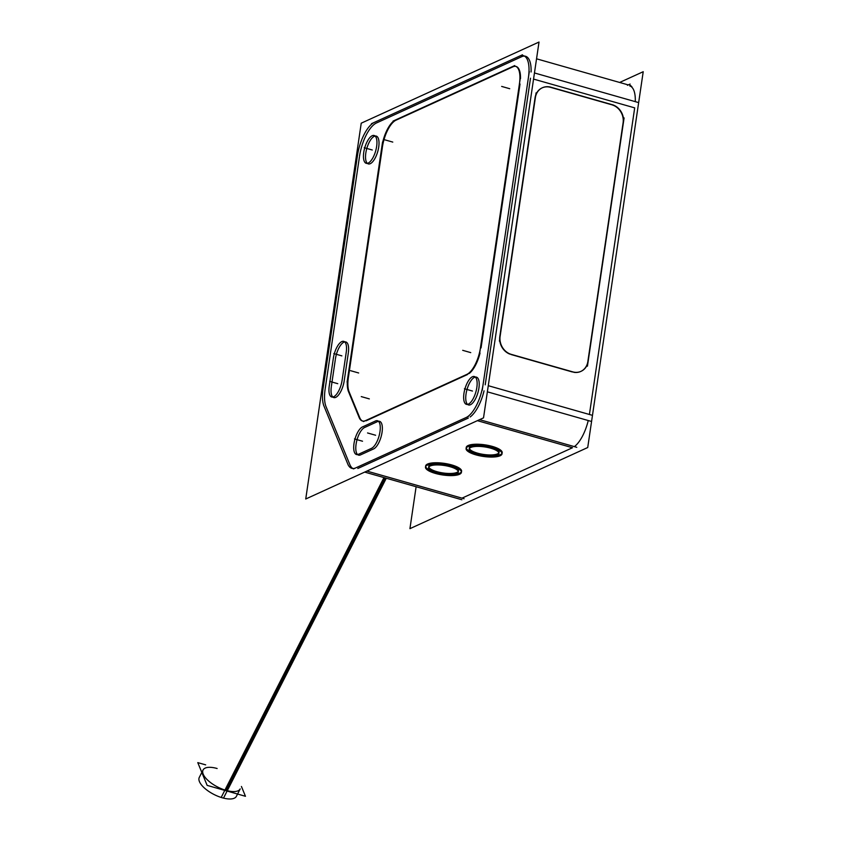 <?xml version="1.0" encoding="UTF-8"?>
<svg xmlns="http://www.w3.org/2000/svg" width="841" height="841" viewBox="0 0 841 841"><rect width="100%" height="100%" fill="white"/><g stroke="black" fill="none" stroke-linecap="round" stroke-linejoin="round"><path stroke-width="1.26" d="M366.897 471.086L462.003 498.156L572.49 447.738L477.394 420.668L572.49 447.738L462.003 498.156L366.897 471.086L464.085 498.745M588.237 420.532A28.93 11.364 105.9 0 1 574.35 446.624A28.93 11.364 105.9 0 0 588.237 420.532M488.274 385.693L589.415 414.476L634.692 107.869L533.551 79.086L634.692 107.869L589.415 414.476L488.274 385.693L591.496 415.076M629.814 85.95A28.93 11.364 105.9 0 1 635.281 101.645A28.93 11.364 105.9 0 0 629.814 85.95M359.412 157.078L325.246 388.447L359.412 157.078M359.538 156.226A28.93 11.364 105.9 0 1 376.463 122.975A28.93 11.364 105.9 0 0 359.538 156.226M521.231 56.904L376.852 122.797L521.231 56.904M525.53 56.263A28.93 11.364 105.9 0 1 531.081 71.99A28.93 11.364 105.9 0 0 521.651 56.715A28.93 11.364 105.9 0 1 524.458 56.095M485.215 384.821L530.492 78.213L485.215 384.821M542.277 87.811A15.043 13.12 -114.5 0 1 550.477 87.327A15.043 13.12 -114.5 0 0 535.065 97.777L499.817 336.495A15.043 13.12 -114.5 0 0 509.867 354.124A15.043 13.12 -114.5 0 1 499.817 336.495L535.065 97.777A15.043 13.12 -114.5 0 1 542.13 87.874M611.323 104.641L551.086 87.496L611.323 104.641M611.891 104.81A15.043 13.12 -114.5 0 1 623.097 122.828A15.043 13.12 -114.5 0 0 611.891 104.81M587.943 360.905L623.002 123.448L587.943 360.905M580.784 371.449A15.043 13.12 -114.5 0 1 573.762 372.3A15.043 13.12 -114.5 0 0 587.848 361.546A15.043 13.12 -114.5 0 1 580.931 371.375M511.023 354.513L572.437 371.995L511.023 354.513M484.038 390.876A28.93 11.364 105.9 0 1 470.151 416.968A28.93 11.364 105.9 0 0 484.038 390.876M357.803 468.5L468.29 418.072L357.803 468.5M469.394 448.505A15.033 4.384 -171.6 0 0 481.441 454.077A15.033 4.384 -171.6 0 0 497.515 453.877A15.033 4.384 -171.6 0 1 477.52 453.152A15.033 4.384 -171.6 0 1 470.918 446.308A15.033 4.384 -171.6 0 1 475.543 445.331A15.033 4.384 -171.6 0 0 470.918 446.308A15.033 4.384 -171.6 0 0 469.341 447.896M499.091 452.29A15.033 4.384 -171.6 0 0 493.898 448.043A15.033 4.384 -171.6 0 1 497.515 453.877A15.033 4.384 -171.6 0 0 498.871 452.857M428.794 467.028A15.033 4.384 -171.6 0 0 440.842 472.6A15.033 4.384 -171.6 0 0 456.915 472.411A15.033 4.384 -171.6 0 1 436.921 471.675A15.033 4.384 -171.6 0 1 430.319 464.842A15.033 4.384 -171.6 0 1 434.944 463.854A15.033 4.384 -171.6 0 0 430.319 464.842A15.033 4.384 -171.6 0 0 428.742 466.429M458.492 470.823A15.033 4.384 -171.6 0 0 453.299 466.566A15.033 4.384 -171.6 0 1 456.915 472.411A15.033 4.384 -171.6 0 0 458.271 471.38M352.915 468.521A28.93 11.364 105.9 0 1 349.877 464.631A28.93 11.364 105.9 0 0 353.64 468.858M326.203 407.055L349.73 464.274L326.203 407.055M326.066 406.718A28.93 11.364 105.9 0 1 325.152 389.078A28.93 11.364 105.9 0 0 326.066 406.718M375.128 136.053A14.465 5.687 -74.1 0 0 374.298 136.316A14.465 5.687 -74.1 0 0 366.56 149.362A14.465 5.687 -74.1 0 0 367.349 163.364M368.316 163.921A14.465 5.687 -74.1 0 0 370.261 163.69A14.465 5.687 -74.1 0 0 378.313 149.309A14.465 5.687 -74.1 0 0 376.242 136.095M360.505 454.907L373.593 448.936L360.505 454.907M358.571 455.128A14.465 5.687 -74.1 0 0 360.19 455.034A14.465 5.687 -74.1 0 1 356.142 443.817A14.465 5.687 -74.1 0 1 364.552 427.533A14.465 5.687 -74.1 0 0 356.815 440.579A14.465 5.687 -74.1 0 0 357.593 454.582M377.189 421.762L364.91 427.365L377.189 421.762M378.461 421.288A14.465 5.687 -74.1 0 0 377.63 421.562A14.465 5.687 -74.1 0 1 382.098 432.011A14.465 5.687 -74.1 0 1 373.867 448.8A14.465 5.687 -74.1 0 0 381.709 434.24A14.465 5.687 -74.1 0 0 379.575 421.33M333.814 397.593A14.465 5.687 -74.1 0 0 344.116 381.372A14.465 5.687 -74.1 0 1 335.601 397.436A14.465 5.687 -74.1 0 1 331.333 386.629A14.465 5.687 -74.1 0 0 332.836 397.047M335.307 359.664L331.459 385.756L335.307 359.664M344.726 341.919A14.465 5.687 -74.1 0 0 335.433 358.813A14.465 5.687 -74.1 0 1 343.748 342.255A14.465 5.687 -74.1 0 1 348.405 352.305A14.465 5.687 -74.1 0 0 345.84 341.961M344.211 380.742L348.321 352.936L344.211 380.742M475.323 377.094A14.465 5.687 -74.1 0 0 474.503 377.357A14.465 5.687 -74.1 0 0 466.766 390.403A14.465 5.687 -74.1 0 0 467.543 404.405M468.521 404.952A14.465 5.687 -74.1 0 0 470.455 404.731A14.465 5.687 -74.1 0 0 478.508 390.34A14.465 5.687 -74.1 0 0 476.437 377.136M515.764 66.376A23.149 9.093 -74.1 0 0 512.957 66.817A23.149 9.093 -74.1 0 1 520.505 78.644A23.149 9.093 -74.1 0 0 516.059 66.45M481.052 347.911L520.022 84.016L481.052 347.911M469.194 373.488A23.149 9.093 -74.1 0 0 480.022 353.115A23.149 9.093 -74.1 0 1 469.194 373.488M366.087 420.805L467.522 374.518L366.087 420.805M362.986 421.162A23.149 9.093 -74.1 0 0 364.037 421.299A23.149 9.093 -74.1 0 1 359.748 417.714A23.149 9.093 -74.1 0 0 362.692 421.068M349.236 392.137L359.601 417.357L349.236 392.137M348.363 377.683A23.149 9.093 -74.1 0 0 349.099 391.79A23.149 9.093 -74.1 0 1 348.363 377.683M382.361 147.469L348.458 377.052L382.361 147.469M395.995 120.189A23.149 9.093 -74.1 0 0 382.455 146.786A23.149 9.093 -74.1 0 1 395.995 120.189M512.621 66.965L396.311 120.042L512.621 66.965M466.24 447.444A18.166 5.298 8.4 0 1 468.143 445.52A18.166 5.298 8.4 0 1 488.747 445.53A18.166 5.298 8.4 0 1 502.193 452.752M502.014 453.288A18.166 5.298 8.4 0 1 500.29 454.666A18.166 5.298 8.4 0 1 493.783 455.917A18.166 5.298 8.4 0 0 500.29 454.666A18.166 5.298 8.4 0 1 493.783 455.917A18.166 5.298 8.4 0 0 500.29 454.666A18.166 5.298 8.4 0 0 492.3 446.403A18.166 5.298 8.4 0 0 468.143 445.52A18.166 5.298 8.4 0 1 492.3 446.403A18.166 5.298 8.4 0 1 500.29 454.666A18.166 5.298 8.4 0 0 492.3 446.403A18.166 5.298 8.4 0 0 468.143 445.52A18.166 5.298 8.4 0 0 473.378 452.91A18.166 5.298 8.4 0 1 466.261 448.001M425.641 465.967A18.166 5.298 8.4 0 1 427.543 464.053A18.166 5.298 8.4 0 1 448.148 464.053A18.166 5.298 8.4 0 1 461.593 471.275M461.415 471.812A18.166 5.298 8.4 0 1 459.68 473.199A18.166 5.298 8.4 0 1 453.183 474.45A18.166 5.298 8.4 0 0 459.68 473.199A18.166 5.298 8.4 0 1 453.183 474.45A18.166 5.298 8.4 0 0 459.68 473.199A18.166 5.298 8.4 0 0 451.701 464.936A18.166 5.298 8.4 0 0 427.543 464.053A18.166 5.298 8.4 0 1 451.701 464.936A18.166 5.298 8.4 0 1 459.68 473.199A18.166 5.298 8.4 0 0 451.701 464.936A18.166 5.298 8.4 0 0 427.543 464.053A18.166 5.298 8.4 0 0 432.779 471.433A18.166 5.298 8.4 0 1 425.662 466.534M386.282 478.245L223.506 798.109A20.836 8.547 -153 0 1 199.285 777.41L203.059 769.999A20.836 8.547 27 0 0 226.124 790.393A20.836 8.547 27 0 0 240.19 788.9L236.416 796.301A20.836 8.547 -153 0 1 221.183 797.447L383.969 477.583M619.659 82.46L643.218 71.706L587.722 447.528L409.935 528.663L587.722 447.528L643.218 71.706L619.659 82.46M416.116 486.729L409.935 528.663L416.116 486.729M358.14 150.981L322.387 393.146M374.781 122.208A28.93 11.364 -74.1 0 0 357.33 156.489M630.834 85.645L629.898 85.372M628.259 84.909L536.547 58.807M522.471 54.802L371.47 123.701M528.274 78.486A28.93 11.364 -74.1 0 0 523.449 55.674A28.93 11.364 -74.1 0 0 519.16 56.315M590.592 421.204L487.37 391.822M637.678 102.329L534.456 72.957M482.229 390.361L529.315 71.485M465.809 417.651A28.93 11.364 -74.1 0 0 483.249 383.37M461.877 499.754L364.689 472.095M576.779 447.317L479.601 419.659M353.514 468.91L468.416 416.474M347.659 463.685A28.93 11.364 -74.1 0 0 351.843 468.353A28.93 11.364 -74.1 0 0 356.016 467.764M323.512 404.963L348.269 465.199M323.165 387.859A28.93 11.364 -74.1 0 0 324.132 406.466M361.231 123.185L539.018 42.05L483.522 417.861L305.735 498.997L361.231 123.185M371.806 135.937A14.465 5.687 105.9 0 1 374.15 135.496A14.465 5.687 105.9 0 1 376.127 149.151A14.465 5.687 105.9 0 1 367.769 163.259M368.579 162.891A14.465 5.687 105.9 0 1 366.234 163.322A14.465 5.687 105.9 0 1 364.258 149.677A14.465 5.687 105.9 0 1 372.616 135.569M375.139 421.173A14.465 5.687 105.9 0 1 377.493 420.742A14.465 5.687 105.9 0 1 379.459 434.398A14.465 5.687 105.9 0 1 371.112 448.495M375.843 420.826L362.166 427.07M358.834 454.098A14.465 5.687 105.9 0 1 356.479 454.539A14.465 5.687 105.9 0 1 354.513 440.884A14.465 5.687 105.9 0 1 362.86 426.776M358.129 454.445L371.806 448.211M342.035 380.784L346.324 351.706M333.236 359.075A14.465 5.687 105.9 0 1 343.759 341.362A14.465 5.687 105.9 0 1 346.093 353.199M333.446 357.583L329.157 386.66M342.245 379.302A14.465 5.687 105.9 0 1 331.722 397.005A14.465 5.687 105.9 0 1 329.388 385.167M472.001 376.978A14.465 5.687 105.9 0 1 474.356 376.537A14.465 5.687 105.9 0 1 476.321 390.192A14.465 5.687 105.9 0 1 467.974 404.3M468.784 403.922A14.465 5.687 105.9 0 1 466.429 404.363A14.465 5.687 105.9 0 1 464.463 390.708A14.465 5.687 105.9 0 1 472.81 376.61M514.703 65.577L393.073 121.083M512.043 66.807A23.149 9.093 105.9 0 1 515.47 66.281A23.149 9.093 105.9 0 1 519.328 84.531M479.685 353.02L520.222 78.57M480.568 347.06A23.149 9.093 105.9 0 1 466.608 374.487M363.47 421.562L468.963 373.425M365.803 420.489A23.149 9.093 105.9 0 1 362.397 420.994A23.149 9.093 105.9 0 1 359.023 417.189M348.29 391.107L359.38 418.061M348.658 391.969A23.149 9.093 105.9 0 1 347.869 376.884M382.55 142.003L347.091 382.14M381.772 147.312A23.149 9.093 105.9 0 1 395.733 119.885M536.074 92.867L499.407 341.131M551.36 87.369A15.043 13.12 65.5 0 0 542.424 87.737A15.043 13.12 65.5 0 0 535.286 98.271M613.415 105.02L549.541 86.844M623.286 123.322A15.043 13.12 65.5 0 0 611.596 104.515M587.438 366.182L624.096 117.919M572.143 371.68A15.043 13.12 65.5 0 0 581.078 371.312A15.043 13.12 65.5 0 0 588.216 360.778M510.088 354.029L573.961 372.206M500.216 335.727A15.043 13.12 65.5 0 0 511.906 354.534M470.35 447.675A15.033 4.384 8.4 0 1 487.338 447.38A15.033 4.384 8.4 0 1 498.913 453.457A15.033 4.384 8.4 0 1 496.894 455.223M497.735 454.844A15.033 4.384 8.4 0 1 480.747 455.128A15.033 4.384 8.4 0 1 469.173 449.062A15.033 4.384 8.4 0 1 471.191 447.286M429.751 466.198A15.033 4.384 8.4 0 1 446.739 465.914A15.033 4.384 8.4 0 1 458.313 471.98A15.033 4.384 8.4 0 1 456.295 473.756M457.136 473.367A15.033 4.384 8.4 0 1 440.148 473.662A15.033 4.384 8.4 0 1 428.574 467.585A15.033 4.384 8.4 0 1 430.592 465.819M627.449 85.277L630.098 84.068M467.512 446.855A18.166 5.298 8.4 0 1 488.043 446.508A18.166 5.298 8.4 0 1 502.024 453.846A18.166 5.298 8.4 0 1 499.586 455.99M500.595 455.528A18.166 5.298 8.4 0 1 480.074 455.875A18.166 5.298 8.4 0 1 466.082 448.537A18.166 5.298 8.4 0 1 468.521 446.392M426.913 465.388A18.166 5.298 8.4 0 1 447.433 465.031A18.166 5.298 8.4 0 1 461.425 472.369A18.166 5.298 8.4 0 1 458.986 474.513M459.995 474.051A18.166 5.298 8.4 0 1 439.475 474.408A18.166 5.298 8.4 0 1 425.483 467.06A18.166 5.298 8.4 0 1 427.922 464.926M241.43 786.472L245.467 796.29L207.138 785.378L197.782 762.619L205.677 764.858M370.261 163.69A14.465 5.687 -74.1 0 0 378.713 147.07A14.465 5.687 -74.1 0 0 374.298 136.316A14.465 5.687 -74.1 0 0 365.835 152.946A14.465 5.687 -74.1 0 0 370.261 163.69M470.455 404.731A14.465 5.687 -74.1 0 0 478.918 388.1A14.465 5.687 -74.1 0 0 474.503 377.357A14.465 5.687 -74.1 0 0 466.04 393.987A14.465 5.687 -74.1 0 0 470.455 404.731M372.279 150.003L364.216 147.711L372.279 150.003M375.612 435.249L367.549 432.957M362.524 441.22L354.471 438.928M341.877 355.869L333.814 353.577M337.767 383.685L329.714 381.394M472.474 391.044L464.421 388.752L472.474 391.044M509.72 88.715L501.656 86.423M470.75 352.621L462.687 350.319M369.325 398.897L361.262 396.605M358.665 372.983L350.613 370.692M392.768 142.087L384.705 139.795M473.378 452.91A18.166 5.298 8.4 0 1 468.143 445.52A18.166 5.298 8.4 0 0 473.378 452.91M432.779 471.433A18.166 5.298 8.4 0 1 427.543 464.053A18.166 5.298 8.4 0 0 432.779 471.433M217.125 768.506A20.836 8.547 27 0 0 203.196 774.204A20.836 8.547 27 0 0 226.124 790.393L385.146 477.919M629.73 85.929L631.812 86.518"/></g></svg>
